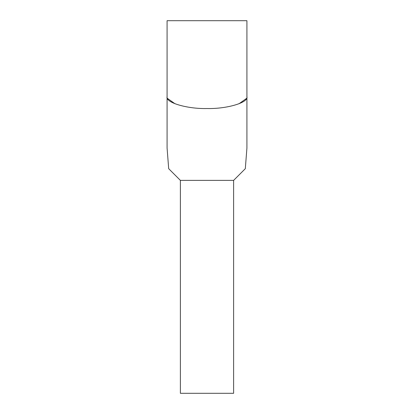 <?xml version="1.0" encoding="UTF-8"?>
<svg xmlns="http://www.w3.org/2000/svg" width="414" height="414" viewBox="0 0 414 414"><rect width="100%" height="100%" fill="white"/><g stroke="black" fill="none" stroke-linecap="round" stroke-linejoin="round"><path stroke-width="0.62" d="M246.92 148.046L245.311 168.689L233.615 180.385L233.615 393.3L180.385 393.3L180.385 180.385L168.689 168.689L167.08 148.046L167.08 20.7L246.92 20.7L246.92 148.046L246.92 20.7M233.615 180.385L180.385 180.385L233.615 180.385M246.92 96.721C248.705 102.563 226.753 109.053 207 108.525C187.247 109.053 165.295 102.563 167.08 96.721M167.499 98.428L175.065 103.805M238.935 103.805L246.501 98.434"/></g></svg>
